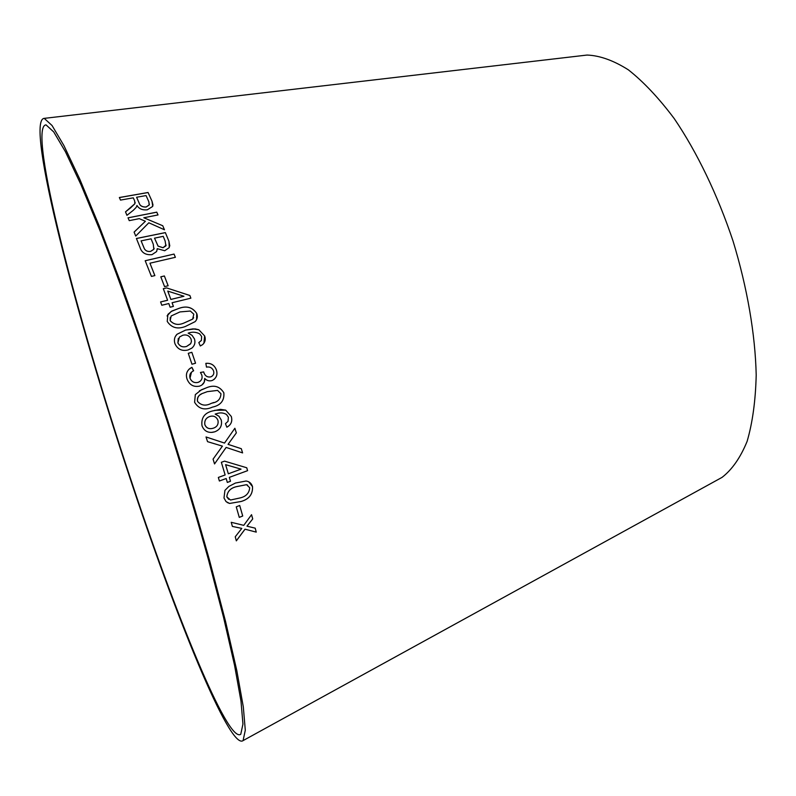 <?xml version="1.0" encoding="UTF-8"?>
<svg xmlns="http://www.w3.org/2000/svg" width="796" height="796" viewBox="0 0 796 796"><rect width="100%" height="100%" fill="white"/><g stroke="black" fill="none" stroke-linecap="round" stroke-linejoin="round"><path stroke-width="1.19" d="M129.917 476.714C174.264 611.258 227.785 744.061 240.77 734.24L242.949 724.062L240.999 701.206L234.571 665.406L223.537 617.288L208.164 558.593C195.955 515.052 182.354 469.491 167.379 421.9L144.315 352.041C128.723 307.027 113.898 266.401 99.828 230.153L80.913 184.563L65.391 151.658L53.72 131.917L46.039 124.882C27.084 126.096 76.953 317.942 129.917 476.714M129.788 477.481C174.961 614.552 229.716 750.568 243.069 740.608L245.297 730.231L243.317 706.938L236.77 670.421L225.517 621.308L209.826 561.359C197.348 516.873 183.458 470.307 168.145 421.661C152.404 373.145 136.723 327.156 121.091 283.675L99.112 225.736L79.789 179.2L63.959 145.648L52.058 125.519L44.228 118.365C24.845 119.818 75.879 315.843 129.788 477.481M717.634 479.809L722.042 477.381C732.101 469.62 740.459 457.63 747.096 441.412C752.538 422.835 755.573 400.706 756.2 375.025C755.285 334.479 747.325 287.863 733.066 241.128C717.584 194.791 697.037 152.195 674.262 118.634C658.859 98.077 643.556 81.809 628.352 69.829C613.537 60.466 599.786 55.541 587.08 55.053L582.085 55.64M236.332 540.862L245.029 529.201L256.252 532.126L255.208 528.166L246.979 526.176L252.72 518.922L251.546 514.694L243.765 525.35L231.228 522.305L232.382 526.415L241.805 528.405L235.238 536.783L236.332 540.862M239.288 517.39L242.72 516.007L239.705 505.47L236.253 506.853L239.288 517.39M235.477 483.033L228.89 486.406L224.93 490.366L223.994 498.007L226.044 501.599L229.616 503.45L241.049 501.51C249.068 499.221 252.899 494.276 252.531 486.655C251.516 483.381 249.357 481.5 246.064 481.013L235.477 483.033M213.069 459.133L214.542 463.939L226.144 447.422L242.601 452.904L241.317 448.705L228.074 444.357L236.352 432.865L234.87 428.258L224.532 443.064L206.025 436.964L207.547 441.661L222.412 446.128L213.069 459.133M229.377 477.361L247.596 470.665L246.76 467.769L224.552 461.143L221.358 462.297L225.139 474.953L218.343 477.441L219.388 481.013L226.183 478.525L227.318 482.436L230.502 481.272L229.347 477.351L247.596 470.665M211.388 432.427L214.711 431.82C220.164 429.721 222.343 425.78 221.268 420.009L218.97 416.248L215.189 414.079L216.761 413.631C220.164 412.428 223.407 412.716 226.492 414.477L228.382 417.213L228.024 421.333L225.457 423.691L226.85 427.203C231.129 424.865 232.621 421.293 231.308 416.487L225.706 410.139L220.472 409.353L212.651 410.925C204.542 412.875 201 417.83 202.005 425.79C203.955 430.706 207.497 432.875 212.641 432.298L214.731 431.82C220.144 429.721 222.323 425.79 221.248 420.009L221.268 420.009M212.423 407.124C220.681 405.363 224.482 400.597 223.835 392.826C219.726 386.179 213.786 384.558 206.025 387.97L201.458 389.761L195.328 394.607L194.592 402.269C198.721 408.975 204.662 410.587 212.433 407.124C220.691 405.363 224.502 400.597 223.855 392.816C219.736 386.169 213.806 384.548 206.035 387.96L199.418 390.826M213.995 379.483C216.87 376.866 217.646 373.623 216.313 369.742C214.373 364.996 210.88 362.876 205.836 363.364L206.492 367.115C209.756 366.518 212.094 367.732 213.487 370.727C214.293 373.205 213.666 375.125 211.597 376.468L210.701 376.896C207.348 377.443 205.06 375.971 203.836 372.478L203.676 371.891L200.443 372.468L201.726 374.866C202.652 377.891 201.836 380.209 199.289 381.821L198.134 382.359C194.373 383.204 191.667 381.831 190.015 378.229C189.229 374.876 190.363 372.428 193.428 370.896L191.916 367.334L190.184 368.299C186.642 371.055 185.607 374.667 187.07 379.145C189.458 384.936 193.607 387.264 199.527 386.14L201.04 385.513C203.766 384.01 204.99 381.652 204.711 378.428C206.741 380.607 209.139 381.324 211.895 380.587L212.87 380.13C216.651 377.732 217.805 374.269 216.333 369.732L216.333 369.732C214.363 365.016 210.87 362.896 205.836 363.374M191.975 364.24L195.557 363.215L191.846 352.3L188.264 353.315L191.975 364.24M188.055 349.981L191.846 348.121C194.692 345.653 195.567 342.588 194.473 338.937L192.055 335.305L188.174 333.146C192.125 331.693 195.955 331.922 199.677 333.852L201.657 336.509L201.388 340.419L198.821 342.579L200.313 345.981L202.632 344.608C205.199 342.23 205.865 339.335 204.632 335.912L198.791 329.743L195.03 328.887L185.548 330.101L177.02 334.25C174.443 336.927 173.767 340.111 174.991 343.812C177.657 349.325 182.005 351.384 188.055 349.981M196.612 319.574L196.712 313.455C192.463 307.206 186.433 305.555 178.632 308.51L171.886 311.027L167.906 314.36L167.24 321.445C171.508 327.823 177.558 329.494 185.388 326.479L195.1 321.654C197.338 319.335 197.876 316.599 196.721 313.425C192.473 307.176 186.443 305.525 178.642 308.48L171.12 311.495L167.061 315.952M172.075 302.739L190.871 298.172L189.876 295.475L166.583 287.893L163.309 288.679L167.598 300.231L160.593 301.933L161.797 305.256L168.802 303.545L170.125 307.216L173.409 306.41L172.075 302.739L173.389 306.41M164.553 286.61L168.145 285.754L164.374 275.963L160.792 276.809L164.553 286.61M174.045 254.073L145.19 260.72L151.429 276.411L154.872 275.595L149.946 263.197L175.389 257.307L174.045 254.073L145.21 260.76M168.941 241.297L165.359 232.591L136.424 238.492L139.996 247.427C141.638 252.74 145.628 255.158 151.956 254.67L156.623 251.566L157.24 248.66L164.702 250.74L169.269 247.596L168.941 241.297L165.359 232.591M135.728 236.054L148.832 222.781L164.464 229.775L162.752 225.746L143.807 217.756L158.016 214.94L156.762 212.144L128.027 217.815L129.251 220.641L139.27 218.651L145.399 221.268L134.096 232.094L135.728 236.054M130.385 208.035L125.499 211.845L126.932 215.328L133.34 210.273L136.225 207.328L136.972 205.438C138.972 208.831 142.414 210.293 147.29 209.826L152.732 206.403L151.986 201.149L148.066 192.483L119.35 197.517L120.485 200.094L133.3 197.836L134.633 200.851L134.882 203.696L125.509 211.875M135.141 202.333L134.882 203.746L130.385 208.084M153.021 205.129L151.986 201.149M151.986 201.199L148.066 192.483M148.066 192.532L119.37 197.567M149.389 204.104L149.19 205L146.096 207.05C142.235 207.169 139.897 205.796 139.081 202.92L136.594 197.249L146.076 195.577L148.862 201.826L149.19 204.95L146.096 207.01C142.235 207.119 139.897 205.746 139.081 202.871L136.594 197.249M164.434 229.765L162.752 225.746L143.807 217.756M157.996 214.94L156.762 212.144M156.762 212.184L128.047 217.855M134.106 232.124L145.399 221.268M169.797 246.014L168.931 241.347M165.349 232.641L136.434 238.521M157.13 249.954L157.24 248.66M166.155 245.098L163.021 247.745L158.076 246.143L154.504 238.153L163.23 236.332L165.13 240.989L165.886 245.894L163.021 247.705L158.086 246.103L154.504 238.113M154.145 248.282L153.817 249.327L150.663 251.387C147.877 251.834 145.797 250.999 144.414 248.869L141.101 240.86L151.091 238.82L153.28 244.243L153.817 249.287L150.663 251.347C147.887 251.795 145.797 250.959 144.424 248.83L141.101 240.86M175.369 257.307L174.045 254.103M154.852 275.605L149.946 263.197M168.125 285.764L164.374 275.963M164.364 275.993L160.802 276.839M190.851 298.172L189.876 295.475M189.866 295.505L166.583 287.893L163.319 288.709M167.588 300.261L160.603 301.953M183.956 296.251L170.861 299.455L167.767 291.107L183.956 296.251L170.871 299.425L167.777 291.077M193.657 317.664L192.652 319.136L184.085 322.987C178.513 325.465 173.876 324.698 170.165 320.669L170.185 317.564M190.344 311.037L193.796 314.181L192.662 319.106L184.095 322.967C178.523 325.445 173.886 324.668 170.175 320.649L171.17 315.972L179.956 311.923L190.344 311.037M191.826 348.141C194.682 345.673 195.557 342.608 194.463 338.957L192.045 335.325L188.174 333.146M201.368 340.439L198.821 342.588M203.905 343.275L204.632 335.912L198.791 329.743M198.771 329.763L193.07 328.867L185.548 330.101M185.538 330.121L177.011 334.28L175.409 336.39M190.572 343.842L186.572 346.469C182.702 347.563 179.806 346.389 177.886 342.957L178.274 338.509M191.09 339.116L191.428 341.424L190.722 343.603L186.582 346.449C182.712 347.544 179.816 346.369 177.906 342.937L179.418 337.076L182.821 335.225C186.632 334.35 189.388 335.643 191.09 339.116M195.537 363.225L191.846 352.3M191.836 352.32L188.274 353.325M212.263 376.06L210.701 376.896C207.338 377.453 205.05 375.981 203.816 372.498L203.676 371.891M203.657 371.911L200.443 372.478M200.104 381.324L198.134 382.359M198.124 382.369C194.353 383.214 191.647 381.841 190.005 378.239L191.428 372.339M193.647 370.757L191.916 367.334M191.896 367.344L188.841 369.384M201.856 385.045L204.234 382.18L204.711 378.428M213.706 402.517L211.189 403.413C205.666 406.229 201.099 405.542 197.488 401.333C196.95 397.92 198.274 395.493 201.448 394.02M217.577 390.408L220.94 393.712C220.711 398.995 217.786 402.119 212.154 403.075L211.209 403.403C205.686 406.229 201.119 405.532 197.507 401.323C197.149 397.194 199.05 394.478 203.179 393.184L207.288 391.652L217.577 390.408M221.248 420.009L218.95 416.248L215.169 414.089L217.825 413.353M226.84 427.193C231.109 424.865 232.591 421.293 231.298 416.487L225.706 410.139M225.686 410.149L214.701 410.318M211.01 428.666C208.094 428.805 206.045 427.502 204.87 424.775C204.264 420.636 205.925 417.87 209.855 416.457L210.761 416.238M217.945 420.308C218.671 424.238 217.139 426.865 213.358 428.178L211.865 428.546C208.612 429.074 206.283 427.81 204.89 424.765C204.283 420.636 205.945 417.86 209.875 416.457C213.646 415.413 216.333 416.696 217.945 420.308M227.318 482.416L230.482 481.252L229.347 477.351M247.576 470.655L246.74 467.759M229.935 462.745L224.552 461.143M219.388 481.003L226.183 478.525M228.333 473.789L225.596 464.665L241.039 469.142L228.333 473.789L225.616 464.665L241.039 469.142M214.532 463.909L226.144 447.422M242.571 452.894L241.317 448.705M241.297 448.705L228.054 444.357L236.352 432.865M236.332 432.865L234.86 428.278M224.512 443.064L206.025 436.974M227.198 502.495L229.596 503.44L241.019 501.5C249.039 499.211 252.869 494.256 252.511 486.645L248.65 481.769M228.731 499.341L226.81 496.863C227.328 491.401 230.581 487.978 236.561 486.625L246.531 484.684L247.656 485.152M246.561 484.694L249.705 487.739C249.208 493.182 245.974 496.585 239.994 497.958L230.492 500.027L226.83 496.873C227.357 491.411 230.601 487.998 236.591 486.635L246.531 484.684M239.278 517.37L242.72 516.007M242.7 515.987L239.686 505.48M236.322 540.822L244.999 529.181L256.252 532.126M256.232 532.106L255.188 528.156M246.959 526.156L252.72 518.922M252.69 518.902L251.536 514.713M232.382 526.405L241.805 528.405M587.08 55.053L44.228 118.365M722.042 477.381L243.069 740.608"/></g></svg>
